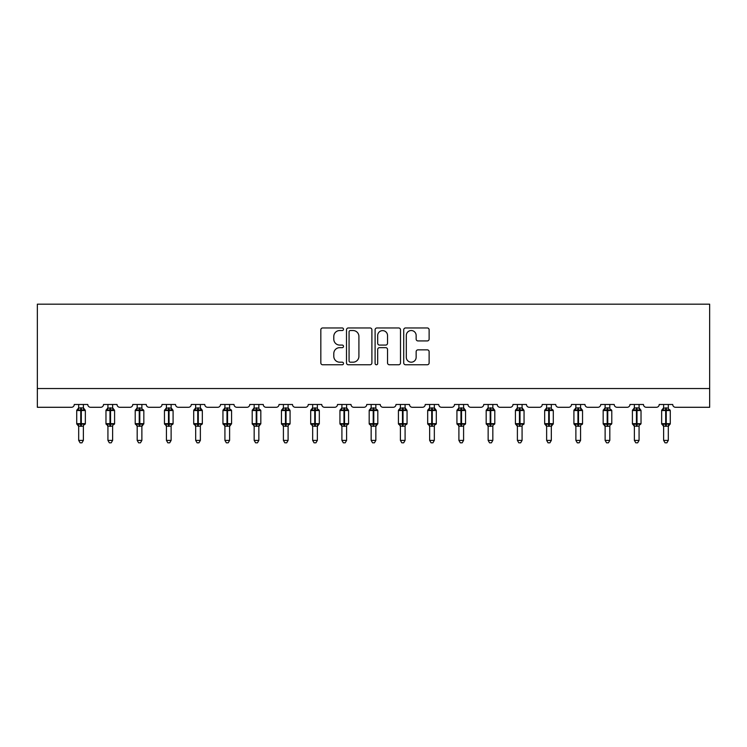 <?xml version="1.0" encoding="UTF-8"?>
<svg xmlns="http://www.w3.org/2000/svg" width="747" height="747" viewBox="0 0 747 747"><rect width="100%" height="100%" fill="white"/><g stroke="black" fill="none" stroke-linecap="round" stroke-linejoin="round"><path stroke-width="1.12" d="M343.508 329.25A1.289 1.289 0 0 0 342.219 327.961L322.667 327.961A1.839 1.839 0 0 0 320.827 329.8L320.827 362.921A1.839 1.839 0 0 0 322.667 364.76L342.219 364.76A1.289 1.289 0 0 0 343.508 363.481A1.289 1.289 0 0 0 342.219 362.192L339.689 362.192A5.892 5.892 0 0 1 333.797 356.3L333.797 353.536A5.892 5.892 0 0 1 339.689 347.654L342.219 347.654A1.289 1.289 0 0 0 343.508 346.365A1.289 1.289 0 0 0 342.219 345.077L339.689 345.077A5.892 5.892 0 0 1 333.797 339.185L333.797 336.421A5.892 5.892 0 0 1 339.689 330.538L342.219 330.538A1.289 1.289 0 0 0 343.508 329.25M427.284 340.931A1.839 1.839 0 0 0 429.123 339.091L429.123 329.8A1.839 1.839 0 0 0 427.284 327.961L405.565 327.961A1.839 1.839 0 0 0 403.725 329.8L403.725 362.921A1.839 1.839 0 0 0 405.565 364.76L427.284 364.76A1.839 1.839 0 0 0 429.123 362.921L429.123 351.697A1.839 1.839 0 0 0 427.284 349.857L417.984 349.857A1.839 1.839 0 0 0 416.144 351.697L416.144 357.262A4.921 4.921 0 0 1 411.223 362.192A4.921 4.921 0 0 1 406.303 357.262L406.303 335.459A4.921 4.921 0 0 1 411.223 330.538A4.921 4.921 0 0 1 416.144 335.459L416.144 339.091A1.839 1.839 0 0 0 417.984 340.931L427.284 340.931M709.65 388.543L709.65 304.178L37.35 304.178L37.35 407.292L71.469 407.292A2.811 2.811 0 0 0 74.28 404.482L87.782 404.482A2.811 2.811 0 0 0 90.592 407.292L100.714 407.292A2.811 2.811 0 0 0 103.534 404.482L117.027 404.482A2.811 2.811 0 0 0 119.837 407.292L129.969 407.292A2.811 2.811 0 0 0 132.779 404.482L146.272 404.482A2.811 2.811 0 0 0 149.092 407.292L159.214 407.292A2.811 2.811 0 0 0 162.024 404.482L175.526 404.482A2.811 2.811 0 0 0 178.337 407.292L188.459 407.292A2.811 2.811 0 0 0 191.269 404.482L204.771 404.482A2.811 2.811 0 0 0 207.582 407.292L217.704 407.292A2.811 2.811 0 0 0 220.514 404.482L234.016 404.482A2.811 2.811 0 0 0 236.827 407.292L246.949 407.292A2.811 2.811 0 0 0 249.759 404.482L263.261 404.482A2.811 2.811 0 0 0 266.072 407.292L276.194 407.292A2.811 2.811 0 0 0 279.014 404.482L292.507 404.482A2.811 2.811 0 0 0 295.317 407.292L305.448 407.292A2.811 2.811 0 0 0 308.259 404.482L321.752 404.482A2.811 2.811 0 0 0 324.572 407.292L334.693 407.292A2.811 2.811 0 0 0 337.504 404.482L351.006 404.482A2.811 2.811 0 0 0 353.817 407.292L363.938 407.292A2.811 2.811 0 0 0 366.749 404.482L380.251 404.482A2.811 2.811 0 0 0 383.062 407.292L393.183 407.292A2.811 2.811 0 0 0 395.994 404.482L409.496 404.482A2.811 2.811 0 0 0 412.307 407.292L422.428 407.292A2.811 2.811 0 0 0 425.248 404.482L438.741 404.482A2.811 2.811 0 0 0 441.552 407.292L451.683 407.292A2.811 2.811 0 0 0 454.493 404.482L467.986 404.482A2.811 2.811 0 0 0 470.806 407.292L480.928 407.292A2.811 2.811 0 0 0 483.739 404.482L497.241 404.482A2.811 2.811 0 0 0 500.051 407.292L510.173 407.292A2.811 2.811 0 0 0 512.984 404.482L526.486 404.482A2.811 2.811 0 0 0 529.296 407.292L539.418 407.292A2.811 2.811 0 0 0 542.229 404.482L555.731 404.482A2.811 2.811 0 0 0 558.541 407.292L568.663 407.292A2.811 2.811 0 0 0 571.474 404.482L584.976 404.482A2.811 2.811 0 0 0 587.786 407.292L597.908 407.292A2.811 2.811 0 0 0 600.728 404.482L614.221 404.482A2.811 2.811 0 0 0 617.031 407.292L627.163 407.292A2.811 2.811 0 0 0 629.973 404.482L643.466 404.482A2.811 2.811 0 0 0 646.286 407.292L656.408 407.292A2.811 2.811 0 0 0 659.218 404.482L672.72 404.482A2.811 2.811 0 0 0 675.531 407.292L709.65 407.292L709.65 388.543L37.35 388.543M371.894 329.8A1.839 1.839 0 0 0 370.045 327.961L348.335 327.961A1.839 1.839 0 0 0 346.496 329.8L346.496 362.921A1.839 1.839 0 0 0 348.335 364.76L370.045 364.76A1.839 1.839 0 0 0 371.894 362.921L371.894 329.8M376.955 327.961L398.665 327.961A1.839 1.839 0 0 1 400.504 329.8L400.504 362.921A1.839 1.839 0 0 1 398.665 364.76L389.374 364.76A1.839 1.839 0 0 1 387.534 362.921L387.534 349.493A1.839 1.839 0 0 0 385.695 347.654L379.523 347.654A1.839 1.839 0 0 0 377.683 349.493L377.683 363.481A1.289 1.289 0 0 1 376.395 364.76A1.289 1.289 0 0 1 375.106 363.481L375.106 329.8A1.839 1.839 0 0 1 376.955 327.961M350.362 330.538A1.289 1.289 0 0 0 349.073 331.827L349.073 360.904A1.289 1.289 0 0 0 350.362 362.192L353.023 362.192A5.892 5.892 0 0 0 358.915 356.3L358.915 336.421A5.892 5.892 0 0 0 353.023 330.538L350.362 330.538M387.534 335.552A4.921 4.921 0 0 0 382.613 330.632A4.921 4.921 0 0 0 377.683 335.552L377.683 343.237A1.839 1.839 0 0 0 379.523 345.077L385.695 345.077A1.839 1.839 0 0 0 387.534 343.237L387.534 335.552M83.375 404.482L83.375 408.021A2.064 1.97 180 0 0 84.458 409.739L84.056 410.346L81.311 409.683L78.005 410.346L77.333 409.645A0.934 0.934 0 0 0 76.717 410.523L76.717 423.652A0.934 0.934 0 0 0 77.333 424.529L78.005 423.838L80.751 424.492L84.056 423.838L84.458 424.436A2.064 1.97 -0 0 0 83.375 426.163L78.687 426.154A2.064 1.97 -0 0 0 77.604 424.436L77.604 424.436M78.687 404.482L78.687 408.105L80.751 407.834L80.751 423.652L85.345 423.652L85.345 410.523L76.717 410.523L76.717 423.652L80.751 423.652L80.751 426.35M83.375 426.163L83.375 440.385L78.687 440.385L78.687 426.154M80.751 407.834L83.375 408.021M78.005 410.346L78.687 408.105M83.673 409.291L84.056 410.346M78.005 423.838L78.687 426.07M84.458 424.436L84.056 423.838L83.375 426.07M83.375 440.385L81.965 442.822L80.097 442.822L78.687 440.385M85.345 410.523L84.728 409.645A0.934 0.934 0 0 1 84.999 409.804M84.728 424.529L85.345 423.652A0.934 0.934 0 0 1 85.289 423.96M112.62 404.482L112.62 408.021A2.064 1.97 180 0 0 113.703 409.739L113.301 410.346L110.556 409.683L107.26 410.346L106.578 409.645A0.934 0.934 0 0 0 105.971 410.523L105.971 423.652A0.934 0.934 0 0 0 106.578 424.529L105.971 423.652L114.59 423.652L114.59 410.523L112.62 407.713L113.974 409.645A0.934 0.934 0 0 1 114.244 409.804M113.974 424.529L114.59 423.652A0.934 0.934 0 0 1 114.543 423.96M112.62 426.163L107.932 426.154A2.064 1.97 -0 0 0 106.849 424.436L107.26 423.838L109.996 424.492L113.301 423.838L113.703 424.436A2.064 1.97 -0 0 0 112.62 426.163L112.62 440.385L111.219 442.822L109.342 442.822L107.932 440.385L107.932 426.154M141.874 404.482L141.874 408.021A2.064 1.97 180 0 0 142.957 409.739L142.546 410.346L139.81 409.683L136.505 410.346L135.833 409.645A0.934 0.934 0 0 0 135.216 410.523L135.216 423.652A0.934 0.934 0 0 0 135.833 424.529L135.216 423.652L143.835 423.652A0.934 0.934 0 0 1 143.788 423.96M141.874 426.163L137.187 426.154A2.064 1.97 -0 0 0 136.103 424.436L136.505 423.838L139.241 424.492L142.546 423.838L142.957 424.436A2.064 1.97 -0 0 0 141.874 426.163L141.874 440.385L140.464 442.822L138.587 442.822L137.187 440.385L137.187 426.154M107.932 426.472L106.849 424.436M107.932 440.385L112.62 440.385M107.932 404.482L107.932 408.105L112.62 408.021M112.629 426.07L113.301 423.838L113.703 424.436M107.26 410.346L107.932 408.105M112.918 409.291L113.301 410.346M107.26 423.838L107.932 426.07M137.187 426.472L136.103 424.436M143.219 424.529L141.874 426.472L143.835 423.652L143.835 410.523L135.216 410.523L137.187 407.713M137.187 440.385L141.874 440.385M137.187 404.482L137.177 408.105L141.874 408.021M141.874 426.07L142.546 423.838L142.957 424.436M136.505 410.346L137.177 408.105M142.163 409.291L142.546 410.346M136.505 423.838L137.177 426.07M171.119 404.482L171.119 408.021A2.064 1.97 180 0 0 172.202 409.739L171.801 410.346L169.055 409.683L165.75 410.346L165.078 409.645A0.934 0.934 0 0 0 164.461 410.523L164.461 423.652A0.934 0.934 0 0 0 165.078 424.529L164.461 423.652L173.089 423.652L173.089 410.523L171.119 407.713L172.473 409.645A0.934 0.934 0 0 1 172.744 409.804M172.473 424.529L173.089 423.652A0.934 0.934 0 0 1 173.033 423.96M171.119 426.163L166.432 426.154A2.064 1.97 -0 0 0 165.348 424.436L165.75 423.838L168.495 424.492L171.801 423.838L172.202 424.436A2.064 1.97 -0 0 0 171.119 426.163L171.119 440.385L169.709 442.822L167.832 442.822L166.432 440.385L166.432 426.154M200.364 404.482L200.364 408.021A2.064 1.97 180 0 0 201.447 409.739L201.046 410.346L198.3 409.683L194.995 410.346L194.323 409.645A0.934 0.934 0 0 0 193.706 410.523L193.706 423.652A0.934 0.934 0 0 0 194.323 424.529L193.706 423.652L202.334 423.652L202.334 410.523L200.364 407.713L201.718 409.645A0.934 0.934 0 0 1 201.989 409.804M201.718 424.529L202.334 423.652A0.934 0.934 0 0 1 202.278 423.96M200.364 426.163L195.677 426.154A2.064 1.97 -0 0 0 194.594 424.436L194.995 423.838L197.74 424.492L201.046 423.838L201.447 424.436A2.064 1.97 -0 0 0 200.364 426.163L200.364 440.385L198.954 442.822L197.087 442.822L195.677 440.385L195.677 426.154M166.432 426.472L165.348 424.436M166.432 440.385L171.119 440.385M166.432 404.482L166.432 408.105L171.119 408.021M171.119 426.07L171.801 423.838L172.202 424.436M165.75 410.346L166.432 408.105M171.408 409.291L171.801 410.346M165.75 423.838L166.432 426.07M195.677 426.472L194.594 424.436M195.677 440.385L200.364 440.385M195.677 404.482L195.677 408.105L200.364 408.021M200.364 426.07L201.046 423.838L201.447 424.436M194.995 410.346L195.677 408.105M200.663 409.291L201.046 410.346M194.995 423.838L195.677 426.07M229.609 404.482L229.609 408.021A2.064 1.97 180 0 0 230.692 409.739L230.291 410.346L227.546 409.683L224.24 410.346L223.568 409.645A0.934 0.934 0 0 0 222.951 410.523L222.951 423.652A0.934 0.934 0 0 0 223.568 424.529L222.951 423.652L231.579 423.652A0.934 0.934 0 0 1 231.523 423.96M229.609 426.163L224.922 426.154A2.064 1.97 -0 0 0 223.839 424.436L224.24 423.838L226.985 424.492L230.291 423.838L230.692 424.436A2.064 1.97 -0 0 0 229.609 426.163L229.609 440.385L228.199 442.822L226.332 442.822L224.922 440.385L224.922 426.154M224.922 426.472L223.839 424.436M230.963 424.529L229.609 426.472L231.579 423.652L231.579 410.523L222.951 410.523L224.922 407.713M224.922 440.385L229.609 440.385M224.922 404.482L224.922 408.105L229.609 408.021M229.609 426.07L230.291 423.838L230.692 424.436M224.24 410.346L224.922 408.105M229.908 409.291L230.291 410.346M224.24 423.838L224.922 426.07M258.854 404.482L258.854 408.021A2.064 1.97 180 0 0 259.937 409.739L259.536 410.346L256.791 409.683L253.485 410.346L252.813 409.645A0.934 0.934 0 0 0 252.197 410.523L252.197 423.652A0.934 0.934 0 0 0 252.813 424.529L252.197 423.652L260.824 423.652A0.934 0.934 0 0 1 260.778 423.96M258.854 426.163L254.167 426.154A2.064 1.97 -0 0 0 253.084 424.436L253.485 423.838L256.23 424.492L259.536 423.838L259.937 424.436A2.064 1.97 -0 0 0 258.854 426.163L258.854 440.385L257.454 442.822L255.577 442.822L254.167 440.385L254.167 426.154M254.167 426.472L253.084 424.436M260.208 424.529L258.854 426.472L260.824 423.652L260.824 410.523L252.197 410.523L254.167 407.713M254.167 440.385L258.854 440.385M254.167 404.482L254.167 408.105L258.854 408.021M258.854 426.07L259.536 423.838L259.937 424.436M253.485 410.346L254.167 408.105M259.153 409.291L259.536 410.346M253.485 423.838L254.167 426.07M288.099 404.482L288.099 408.021A2.064 1.97 180 0 0 289.182 409.739L288.781 410.346L286.045 409.683L282.74 410.346L282.067 409.645A0.934 0.934 0 0 0 281.451 410.523L281.451 423.652A0.934 0.934 0 0 0 282.067 424.529L281.451 423.652L290.069 423.652L290.069 410.523L288.099 407.713L289.453 409.645A0.934 0.934 0 0 1 289.724 409.804M289.453 424.529L290.069 423.652A0.934 0.934 0 0 1 290.023 423.96M288.099 426.163L283.412 426.154A2.064 1.97 -0 0 0 282.329 424.436L282.74 423.838L285.475 424.492L288.781 423.838L289.182 424.436A2.064 1.97 -0 0 0 288.099 426.163L288.099 440.385L286.699 442.822L284.822 442.822L283.412 440.385L283.412 426.154M283.412 426.472L282.329 424.436M283.412 440.385L288.099 440.385M283.412 404.482L283.412 408.105L288.099 408.021M288.109 426.07L288.781 423.838L289.182 424.436M282.74 410.346L283.412 408.105M288.398 409.291L288.781 410.346M282.74 423.838L283.412 426.07M317.354 404.482L317.354 408.021A2.064 1.97 180 0 0 318.437 409.739L318.026 410.346L315.29 409.683L311.985 410.346L311.312 409.645A0.934 0.934 0 0 0 310.696 410.523L310.696 423.652A0.934 0.934 0 0 0 311.312 424.529L310.696 423.652L319.314 423.652A0.934 0.934 0 0 1 319.268 423.96M317.354 426.163L312.666 426.154A2.064 1.97 -0 0 0 311.583 424.436L311.985 423.838L314.73 424.492L318.026 423.838L318.437 424.436A2.064 1.97 -0 0 0 317.354 426.163L317.354 440.385L315.944 442.822L314.067 442.822L312.666 440.385L312.666 426.154M312.666 426.472L311.583 424.436M318.708 424.529L317.354 426.472L319.314 423.652L319.314 410.523L310.696 410.523L312.666 407.713M312.666 440.385L317.354 440.385M312.666 404.482L312.657 408.105L317.354 408.021M317.354 426.07L318.026 423.838L318.437 424.436M311.985 410.346L312.657 408.105M317.643 409.291L318.026 410.346M311.985 423.838L312.657 426.07M346.599 404.482L346.599 408.021A2.064 1.97 180 0 0 347.682 409.739L347.28 410.346L344.535 409.683L341.23 410.346L340.557 409.645A0.934 0.934 0 0 0 339.941 410.523L339.941 423.652A0.934 0.934 0 0 0 340.557 424.529L339.941 423.652L348.569 423.652L348.569 410.523L346.599 407.713L347.953 409.645A0.934 0.934 0 0 1 348.223 409.804M347.953 424.529L348.569 423.652A0.934 0.934 0 0 1 348.513 423.96M346.599 426.163L341.911 426.154A2.064 1.97 -0 0 0 340.828 424.436L341.23 423.838L343.975 424.492L347.28 423.838L347.682 424.436A2.064 1.97 -0 0 0 346.599 426.163L346.599 440.385L345.189 442.822L343.321 442.822L341.911 440.385L341.911 426.154M341.911 426.472L340.828 424.436M341.911 440.385L346.599 440.385M341.911 404.482L341.911 408.105L346.599 408.021M346.599 426.07L347.28 423.838L347.682 424.436M341.23 410.346L341.911 408.105M346.897 409.291L347.28 410.346M341.23 423.838L341.911 426.07M375.844 404.482L375.844 408.021A2.064 1.97 180 0 0 376.927 409.739L376.525 410.346L373.78 409.683L370.475 410.346L369.802 409.645A0.934 0.934 0 0 0 369.186 410.523L369.186 423.652A0.934 0.934 0 0 0 369.802 424.529L369.186 423.652L377.814 423.652A0.934 0.934 0 0 1 377.758 423.96M375.844 426.163L371.156 426.154A2.064 1.97 -0 0 0 370.073 424.436L370.475 423.838L373.22 424.492L376.525 423.838L376.927 424.436A2.064 1.97 -0 0 0 375.844 426.163L375.844 440.385L374.434 442.822L372.566 442.822L371.156 440.385L371.156 426.154M371.156 426.472L370.073 424.436M377.198 424.529L375.844 426.472L377.814 423.652L377.814 410.523L369.186 410.523L371.156 407.713M371.156 440.385L375.844 440.385M371.156 404.482L371.156 408.105L375.844 408.021M375.844 426.07L376.525 423.838L376.927 424.436M370.475 410.346L371.156 408.105M376.143 409.291L376.525 410.346M370.475 423.838L371.156 426.07M405.089 404.482L405.089 408.021A2.064 1.97 180 0 0 406.172 409.739L405.77 410.346L403.025 409.683L399.72 410.346L399.047 409.645A0.934 0.934 0 0 0 398.431 410.523L398.431 423.652A0.934 0.934 0 0 0 399.047 424.529L398.431 423.652L407.059 423.652L407.059 410.523L405.089 407.713L406.443 409.645A0.934 0.934 0 0 1 406.713 409.804M406.443 424.529L407.059 423.652A0.934 0.934 0 0 1 407.003 423.96M405.089 426.163L400.401 426.154A2.064 1.97 -0 0 0 399.318 424.436L399.72 423.838L402.465 424.492L405.77 423.838L406.172 424.436A2.064 1.97 -0 0 0 405.089 426.163L405.089 440.385L403.679 442.822L401.811 442.822L400.401 440.385L400.401 426.154M400.401 426.472L399.318 424.436M400.401 440.385L405.089 440.385M400.401 404.482L400.401 408.105L405.089 408.021M405.089 426.07L405.77 423.838L406.172 424.436M399.72 410.346L400.401 408.105M405.388 409.291L405.77 410.346M399.72 423.838L400.401 426.07M434.334 404.482L434.334 408.021A2.064 1.97 180 0 0 435.417 409.739L435.015 410.346L432.27 409.683L428.974 410.346L428.292 409.645A0.934 0.934 0 0 0 427.686 410.523L427.686 423.652A0.934 0.934 0 0 0 428.292 424.529L427.686 423.652L436.304 423.652L436.304 410.523L434.334 407.713L435.688 409.645A0.934 0.934 0 0 1 435.959 409.804M435.688 424.529L436.304 423.652A0.934 0.934 0 0 1 436.257 423.96M434.334 426.163L429.646 426.154A2.064 1.97 -0 0 0 428.563 424.436L428.974 423.838L431.71 424.492L435.015 423.838L435.417 424.436A2.064 1.97 -0 0 0 434.334 426.163L434.334 440.385L432.933 442.822L431.056 442.822L429.646 440.385L429.646 426.154M429.646 426.472L428.563 424.436M429.646 440.385L434.334 440.385M429.646 404.482L429.646 408.105L434.334 408.021M434.343 426.07L435.015 423.838L435.417 424.436M428.974 410.346L429.646 408.105M434.633 409.291L435.015 410.346M428.974 423.838L429.646 426.07M463.588 404.482L463.588 408.021A2.064 1.97 180 0 0 464.671 409.739L464.26 410.346L461.525 409.683L458.219 410.346L457.547 409.645A0.934 0.934 0 0 0 456.931 410.523L456.931 423.652A0.934 0.934 0 0 0 457.547 424.529L456.931 423.652L465.549 423.652L465.549 410.523L463.588 407.713L464.933 409.645A0.934 0.934 0 0 1 465.204 409.804M464.933 424.529L465.549 423.652A0.934 0.934 0 0 1 465.502 423.96M463.588 426.163L458.901 426.154A2.064 1.97 -0 0 0 457.818 424.436L458.219 423.838L460.955 424.492L464.26 423.838L464.671 424.436A2.064 1.97 -0 0 0 463.588 426.163L463.588 440.385L462.178 442.822L460.301 442.822L458.901 440.385L458.901 426.154M458.901 426.472L457.818 424.436M458.901 440.385L463.588 440.385M458.901 404.482L458.891 408.105L463.588 408.021M463.588 426.07L464.26 423.838L464.671 424.436M458.219 410.346L458.891 408.105M463.878 409.291L464.26 410.346M458.219 423.838L458.891 426.07M492.833 404.482L492.833 408.021A2.064 1.97 180 0 0 493.916 409.739L493.515 410.346L490.77 409.683L487.464 410.346L486.792 409.645A0.934 0.934 0 0 0 486.176 410.523L486.176 423.652A0.934 0.934 0 0 0 486.792 424.529L486.176 423.652L494.803 423.652L494.803 410.523L492.833 407.713L494.187 409.645A0.934 0.934 0 0 1 494.458 409.804M494.187 424.529L494.803 423.652A0.934 0.934 0 0 1 494.747 423.96M492.833 426.163L488.146 426.154A2.064 1.97 -0 0 0 487.063 424.436L487.464 423.838L490.209 424.492L493.515 423.838L493.916 424.436A2.064 1.97 -0 0 0 492.833 426.163L492.833 440.385L491.423 442.822L489.546 442.822L488.146 440.385L488.146 426.154M488.146 426.472L487.063 424.436M488.146 440.385L492.833 440.385M488.146 404.482L488.146 408.105L492.833 408.021M492.833 426.07L493.515 423.838L493.916 424.436M487.464 410.346L488.146 408.105M493.123 409.291L493.515 410.346M487.464 423.838L488.146 426.07M516.308 424.436L516.709 423.838L519.454 424.492L522.76 423.838L523.161 424.436A2.064 1.97 -0 0 0 522.078 426.163L522.078 440.385L517.391 440.385L517.391 426.154A2.064 1.97 -0 0 0 516.308 424.436L515.421 423.652A0.934 0.934 0 0 0 516.037 424.529L515.421 423.652L524.049 423.652L524.049 410.523L522.078 407.713L523.432 409.645A0.934 0.934 0 0 1 523.703 409.804M524.049 423.652A0.934 0.934 0 0 1 523.432 424.529L524.049 423.652M515.421 410.523L515.421 423.652L515.421 410.523A0.934 0.934 0 0 1 516.037 409.645L515.421 410.523L519.454 410.523L519.454 409.683L516.709 410.346L516.037 409.645L517.391 407.713M522.078 426.154L517.391 426.154M522.078 404.482L522.078 408.021A2.064 1.97 180 0 0 523.161 409.739L522.76 410.346L519.454 409.683L519.454 407.834L522.078 408.021M517.391 404.482L517.391 408.105L519.454 407.834M522.078 426.07L522.76 423.838L523.161 424.436M516.709 410.346L517.391 408.105M522.377 409.291L522.76 410.346M516.709 423.838L517.391 426.07M522.078 440.385L520.668 442.822L518.801 442.822L517.391 440.385M551.323 404.482L551.323 408.021A2.064 1.97 180 0 0 552.407 409.739L552.005 410.346L549.26 409.683L545.954 410.346L545.282 409.645A0.934 0.934 0 0 0 544.666 410.523L544.666 423.652L545.282 424.529L544.666 423.652L553.294 423.652A0.934 0.934 0 0 1 552.677 424.529L551.323 426.472L553.294 423.652L553.294 410.523L544.666 410.523L544.666 423.652A0.934 0.934 0 0 0 545.282 424.529L545.954 423.838L548.7 424.492L552.005 423.838L552.407 424.436A2.064 1.97 -0 0 0 551.323 426.163L546.636 426.154A2.064 1.97 -0 0 0 545.553 424.436M551.323 426.154L551.323 440.385L546.636 440.385L546.636 426.154M546.636 404.482L546.636 408.105L551.323 408.021M551.323 426.07L552.005 423.838L552.407 424.436M545.954 410.346L546.636 408.105M551.622 409.291L552.005 410.346M545.954 423.838L546.636 426.07M551.323 440.385L549.913 442.822L548.046 442.822L546.636 440.385M574.798 424.436L575.199 423.838L577.945 424.492L581.25 423.838L581.652 424.436A2.064 1.97 -0 0 0 580.568 426.163L580.568 440.385L575.881 440.385L575.881 426.154A2.064 1.97 -0 0 0 574.798 424.436L573.911 423.652A0.934 0.934 0 0 0 574.527 424.529L573.911 423.652L582.539 423.652L582.539 410.523L580.568 407.713L581.922 409.645A0.934 0.934 0 0 1 582.193 409.804M582.539 423.652A0.934 0.934 0 0 1 581.922 424.529L582.539 423.652M573.911 410.523L573.911 423.652L573.911 410.523A0.934 0.934 0 0 1 574.527 409.645L573.911 410.523L577.945 410.523L577.945 409.683L575.199 410.346L574.527 409.645L575.881 407.713M580.568 426.154L575.881 426.154M580.568 404.482L580.568 408.021A2.064 1.97 180 0 0 581.652 409.739L581.25 410.346L577.945 409.683L577.945 407.834L580.568 408.021M575.881 404.482L575.881 408.105L577.945 407.834M580.568 426.07L581.25 423.838L581.652 424.436M575.199 410.346L575.881 408.105M580.867 409.291L581.25 410.346M575.199 423.838L575.881 426.07M580.568 440.385L579.168 442.822L577.291 442.822L575.881 440.385M604.043 424.436L604.454 423.838L607.19 424.492L610.495 423.838L610.897 424.436A2.064 1.97 -0 0 0 609.813 426.163L609.813 440.385L605.126 440.385L605.126 426.154A2.064 1.97 -0 0 0 604.043 424.436L603.165 423.652A0.934 0.934 0 0 0 603.781 424.529L603.165 423.652L603.165 410.523A0.934 0.934 0 0 1 603.781 409.645L603.165 410.523L607.19 410.523L607.19 409.683L604.454 410.346L603.781 409.645L605.126 407.713M603.165 410.523L603.165 423.652L611.784 423.652L611.784 410.523L607.19 410.523L607.19 426.35L605.126 426.154M609.813 426.154L607.19 426.35M609.813 404.482L609.813 408.021A2.064 1.97 180 0 0 610.897 409.739L610.495 410.346L607.19 409.683L607.19 407.834L609.813 408.021M605.126 404.482L605.126 408.105L607.19 407.834M609.823 426.07L610.495 423.838L610.897 424.436M604.454 410.346L605.126 408.105M610.112 409.291L610.495 410.346M604.454 423.838L605.126 426.07M609.813 440.385L608.413 442.822L606.536 442.822L605.126 440.385M633.297 424.436L633.699 423.838L636.444 424.492L639.74 423.838L640.151 424.436A2.064 1.97 -0 0 0 639.068 426.163L639.068 440.385L634.38 440.385L634.38 426.154A2.064 1.97 -0 0 0 633.297 424.436L632.41 423.652A0.934 0.934 0 0 0 633.026 424.529L632.41 423.652L641.029 423.652L641.029 410.523L639.068 407.713L640.422 409.645A0.934 0.934 0 0 1 640.683 409.804M632.41 410.523L632.41 423.652L632.41 410.523A0.934 0.934 0 0 1 633.026 409.645L632.41 410.523L636.444 410.523L636.444 409.683L633.699 410.346L633.026 409.645L634.38 407.713M639.068 426.154L634.38 426.154M639.068 404.482L639.068 408.021A2.064 1.97 180 0 0 640.151 409.739L639.74 410.346L636.444 409.683L636.444 407.834L639.068 408.021M634.38 404.482L634.371 408.105L636.444 407.834M639.068 426.07L639.74 423.838L640.151 424.436M633.699 410.346L634.371 408.105M639.357 409.291L639.74 410.346M633.699 423.838L634.371 426.07M639.068 440.385L637.658 442.822L635.781 442.822L634.38 440.385M668.313 404.482L668.313 408.021A2.064 1.97 180 0 0 669.396 409.739L668.995 410.346L666.249 409.683L662.944 410.346L662.272 409.645A0.934 0.934 0 0 0 661.655 410.523L661.655 423.652L662.272 424.529L661.655 423.652L670.283 423.652A0.934 0.934 0 0 1 669.667 424.529L668.313 426.472L670.283 423.652L670.283 410.523L661.655 410.523L661.655 423.652A0.934 0.934 0 0 0 662.272 424.529L662.944 423.838L665.689 424.492L668.995 423.838L669.396 424.436A2.064 1.97 -0 0 0 668.313 426.163L663.625 426.154A2.064 1.97 -0 0 0 662.542 424.436M668.313 426.154L668.313 440.385L663.625 440.385L663.625 426.154M663.625 404.482L663.625 408.105L668.313 408.021M668.313 426.07L668.995 423.838L669.396 424.436M662.944 410.346L663.625 408.105M668.602 409.291L668.995 410.346M662.944 423.838L663.625 426.07M668.313 440.385L666.903 442.822L665.035 442.822L663.625 440.385M81.311 426.35L81.311 407.834M77.604 409.739A2.064 1.97 180 0 0 78.687 408.011M109.996 407.834L109.996 410.523L105.971 410.523L107.932 407.713M114.59 410.523L109.996 410.523L109.996 426.35M110.556 426.35L110.556 407.834M106.849 409.739A2.064 1.97 180 0 0 107.932 408.011M139.241 407.834L139.241 426.35M139.81 426.35L139.81 407.834M136.103 409.739A2.064 1.97 180 0 0 137.187 408.011M168.495 407.834L168.495 410.523L164.461 410.523L166.432 407.713M173.089 410.523L168.495 410.523L168.495 426.35M169.055 426.35L169.055 407.834M165.348 409.739A2.064 1.97 180 0 0 166.432 408.011M197.74 407.834L197.74 410.523L193.706 410.523L195.677 407.713M202.334 410.523L197.74 410.523L197.74 426.35M198.3 426.35L198.3 407.834M194.594 409.739A2.064 1.97 180 0 0 195.677 408.011M226.985 407.834L226.985 426.35M227.546 426.35L227.546 407.834M223.839 409.739A2.064 1.97 180 0 0 224.922 408.011M256.23 407.834L256.23 426.35M256.791 426.35L256.791 407.834M253.084 409.739A2.064 1.97 180 0 0 254.167 408.011M285.475 407.834L285.475 410.523L281.451 410.523L283.412 407.713M290.069 410.523L285.475 410.523L285.475 426.35M286.045 426.35L286.045 407.834M282.329 409.739A2.064 1.97 180 0 0 283.412 408.011M314.73 407.834L314.73 426.35M315.29 426.35L315.29 407.834M311.583 409.739A2.064 1.97 180 0 0 312.666 408.011M343.975 407.834L343.975 410.523L339.941 410.523L341.911 407.713M348.569 410.523L343.975 410.523L343.975 426.35M344.535 426.35L344.535 407.834M340.828 409.739A2.064 1.97 180 0 0 341.911 408.011M373.22 407.834L373.22 426.35M373.78 426.35L373.78 407.834M370.073 409.739A2.064 1.97 180 0 0 371.156 408.011M402.465 407.834L402.465 410.523L398.431 410.523L400.401 407.713M407.059 410.523L402.465 410.523L402.465 426.35M403.025 426.35L403.025 407.834M399.318 409.739A2.064 1.97 180 0 0 400.401 408.011M431.71 407.834L431.71 410.523L427.686 410.523L429.646 407.713M436.304 410.523L431.71 410.523L431.71 426.35M432.27 426.35L432.27 407.834M428.563 409.739A2.064 1.97 180 0 0 429.646 408.011M460.955 407.834L460.955 410.523L456.931 410.523L458.901 407.713M465.549 410.523L460.955 410.523L460.955 426.35M461.525 426.35L461.525 407.834M457.818 409.739A2.064 1.97 180 0 0 458.901 408.011M490.209 407.834L490.209 410.523L486.176 410.523L488.146 407.713M494.803 410.523L490.209 410.523L490.209 426.35M490.77 426.35L490.77 407.834M487.063 409.739A2.064 1.97 180 0 0 488.146 408.011M524.049 410.523L519.454 410.523L519.454 426.35M520.015 426.35L520.015 407.834M516.308 409.739A2.064 1.97 180 0 0 517.391 408.011M548.7 407.834L548.7 426.35M549.26 426.35L549.26 407.834M545.553 409.739A2.064 1.97 180 0 0 546.636 408.011M582.539 410.523L577.945 410.523L577.945 426.35M578.505 426.35L578.505 407.834M574.798 409.739A2.064 1.97 180 0 0 575.881 408.011M607.759 426.35L607.759 407.834M604.043 409.739A2.064 1.97 180 0 0 605.126 408.011M641.029 410.523L636.444 410.523L636.444 426.35M637.004 426.35L637.004 407.834M633.297 409.739A2.064 1.97 180 0 0 634.38 408.011M665.689 407.834L665.689 426.35M666.249 426.35L666.249 407.834M662.542 409.739A2.064 1.97 180 0 0 663.625 408.011M76.717 410.523L78.687 407.713M84.728 409.645L83.375 407.713L84.728 409.645M76.717 423.652L78.687 426.472M143.219 409.645L143.835 410.523M105.971 423.652L105.971 410.523M135.216 423.652L135.216 410.523M164.461 423.652L164.461 410.523M193.706 423.652L193.706 410.523M230.963 409.645L231.579 410.523M222.951 423.652L222.951 410.523M260.208 409.645L260.824 410.523M252.197 423.652L252.197 410.523M281.451 423.652L281.451 410.523M318.708 409.645L319.314 410.523M310.696 423.652L310.696 410.523M339.941 423.652L339.941 410.523M377.198 409.645L377.814 410.523M369.186 423.652L369.186 410.523M398.431 423.652L398.431 410.523M427.686 423.652L427.686 410.523M456.931 423.652L456.931 410.523M486.176 423.652L486.176 410.523M516.037 424.529L517.391 426.472M546.636 407.713L544.666 410.523M552.677 409.645L553.294 410.523M545.282 424.529L546.636 426.472M574.527 424.529L575.881 426.472M611.167 409.645L611.784 410.523M611.167 424.529L611.784 423.652M603.781 424.529L605.126 426.472M640.422 424.529L641.029 423.652M633.026 424.529L634.38 426.472M663.625 407.713L661.655 410.523M669.667 409.645L670.283 410.523M662.272 424.529L663.625 426.472"/></g></svg>
